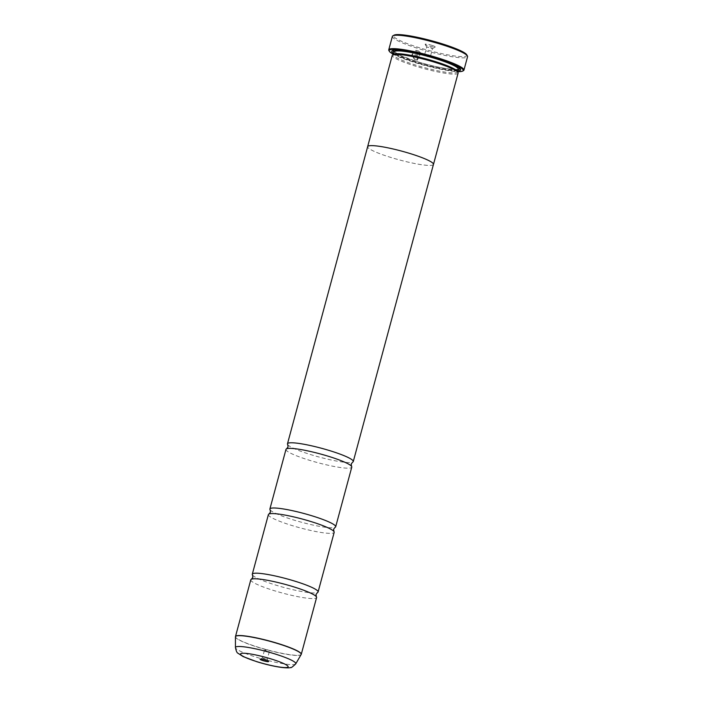 <?xml version="1.0" encoding="UTF-8"?>
<svg xmlns="http://www.w3.org/2000/svg" width="703" height="703" viewBox="0 0 703 703"><rect width="100%" height="100%" fill="white"/><g stroke="black" fill="none" stroke-linecap="round" stroke-linejoin="round"><path stroke-width="0.53" stroke-dasharray="3.52 2.64" d="M250.795 579.799A34.069 4.543 -164.9 0 0 273.476 590.441A34.069 4.543 -164.9 0 0 316.587 597.55M268.388 514.596A34.069 4.543 -164.9 0 0 291.077 525.238A34.069 4.543 -164.9 0 0 334.18 532.347M285.98 449.384A34.069 4.543 -164.9 0 0 308.67 460.034A34.069 4.543 -164.9 0 0 351.772 467.144M414.48 56.82A38.937 5.193 -164.9 0 0 415.394 57.11L417.204 50.405L415.535 50.379L411.686 54.992L415.078 60.133L417.248 60.273L420.816 53.393L419.955 53.876L417.064 59.289L415.332 59.175C411.598 56.135 411.8 53.525 415.956 51.337L414.48 56.82L415.904 51.345C411.747 53.533 411.536 56.143 415.28 59.184L417.011 59.298L419.902 53.885L420.754 53.402L417.187 60.282L415.016 60.142L411.624 55.01L415.482 50.388L417.143 50.414L415.332 57.119A38.937 5.193 15.1 0 1 414.419 56.829M418.724 52.198L419.471 52.997L420.332 52.514L418.127 50.695L416.703 55.95L417.714 57.822L419.515 56.811A38.937 5.193 15.1 0 1 418.566 56.521L417.969 56.864L417.635 56.24L418.663 52.207L417.573 56.249L417.916 56.873L418.513 56.539A38.937 5.193 -164.9 0 0 419.454 56.82L417.652 57.831L416.642 55.968L418.065 50.704L420.271 52.523L419.419 53.006L418.663 52.207M466.722 54.755A37.971 5.062 15.1 0 1 418.847 47.576A37.971 5.062 15.1 0 1 394.075 35.15M392.371 36.398A38.937 5.193 -164.9 0 0 418.303 48.56A38.937 5.193 -164.9 0 0 467.565 56.679M264.056 658.764L267.254 659.291L262.404 657.938L264.056 658.764M266.086 651.215L269.293 651.743L264.486 650.372L266.086 651.215M431.791 45.335A5.255 0.703 15.1 0 1 435.219 47.057A5.255 0.703 15.1 0 1 428.645 45.88A5.255 0.703 15.1 0 1 425.166 44.342A5.255 0.703 15.1 0 1 431.791 45.335M430.544 47.593L432.512 48.577L426.73 46.96L430.544 47.593M428.61 54.764L430.517 55.774L424.788 54.14L428.61 54.764M457.284 71.284A33.12 4.411 15.1 0 1 457.416 71.934A33.12 4.411 15.1 0 1 415.517 65.028A33.12 4.411 15.1 0 1 393.469 54.676L393.548 54.395A38.357 5.114 -164.9 0 0 414.708 62.497A38.357 5.114 -164.9 0 0 457.504 71.627M463.418 70.678A38.937 5.193 15.1 0 1 414.682 61.969A38.937 5.193 15.1 0 1 388.908 50.572M393.469 54.676A33.12 4.411 15.1 0 1 393.908 54.184M458.11 73.121A34.096 4.543 15.1 0 1 414.981 66.003A34.096 4.543 15.1 0 1 392.274 55.352M457.715 70.836A35.651 4.754 15.1 0 1 415.517 62.365A35.651 4.754 15.1 0 1 393.759 53.586M393.021 50.405A34.675 4.622 15.1 0 1 393.434 50.027A34.675 4.622 15.1 0 1 436.835 57.778A34.675 4.622 15.1 0 1 459.788 67.927A34.675 4.622 15.1 0 1 459.947 68.463M458.066 69.527A34.675 4.622 15.1 0 1 416.062 61.381A34.675 4.622 15.1 0 1 394.119 52.277M252.535 575.028A34.069 4.543 -164.9 0 0 274.987 584.852A34.069 4.543 -164.9 0 0 317.475 592.55M433.452 164.405A34.069 4.543 15.1 0 1 390.35 157.296A34.096 4.543 15.1 0 1 367.625 146.795M270.128 509.824A34.069 4.543 -164.9 0 0 292.58 519.649A34.069 4.543 -164.9 0 0 335.067 527.347M287.72 444.621A34.069 4.543 -164.9 0 0 310.172 454.446A34.069 4.543 -164.9 0 0 352.66 462.143M433.417 164.546A34.096 4.543 15.1 0 1 390.35 157.296A34.069 4.543 15.1 0 1 367.66 146.646M301.209 654.44A34.069 4.543 15.1 0 1 258.168 647.191A34.069 4.543 15.1 0 1 235.461 636.698M235.435 636.856A34.052 4.534 -164.9 0 0 258.133 647.331A34.052 4.534 -164.9 0 0 301.148 654.59M458.171 69.14A33.12 4.411 15.1 0 1 416.273 62.233A33.12 4.411 15.1 0 1 394.225 51.881M393.882 50.256A34.096 4.543 15.1 0 1 436.66 57.813A34.096 4.543 15.1 0 1 459.287 67.901M458.145 69.246A34.096 4.543 15.1 0 1 416.238 61.346A34.096 4.543 15.1 0 1 394.19 51.996M295.752 663.852A31.248 4.165 15.1 0 1 256.279 657.191A31.248 4.165 15.1 0 1 235.443 647.577M267.245 659.238L268.546 661.453M269.293 651.743L267.254 659.291M264.486 650.372L267.237 649.634L269.249 651.655M432.512 48.577L435.219 47.057M430.614 55.713L432.556 48.533M424.84 54.245L427.239 56.662L430.517 55.774M394.225 51.741L400.253 55.475L416.273 61.354C429.718 65.441 441.273 68.05 450.931 69.184C459.419 69.834 457.706 68.894 458.233 69.017M459.788 67.927L460.465 69.096M393.434 50.027L392.256 50.695M424.788 54.14L426.73 46.96M426.739 47.022L425.166 44.342M264.407 650.424L262.368 657.973M262.404 657.938L260.163 659.194"/><path stroke-width="1.05" d="M295.752 663.852C292.518 666.936 290.787 668.158 290.559 667.516C289.469 667.991 286.534 667.973 281.762 667.463C274.337 666.453 265.971 664.52 256.674 661.664L243.141 656.584L237.93 653.201C237.008 652.946 236.182 651.066 235.443 647.577A31.248 4.165 15.1 0 1 274.996 653.948A31.248 4.165 15.1 0 1 295.752 663.852L301.271 654.3L316.587 597.55A34.069 4.543 -164.9 0 0 316.35 596.733A34.069 4.543 -164.9 0 0 293.898 586.908A34.069 4.543 -164.9 0 0 251.41 579.21A34.069 4.543 -164.9 0 0 250.795 579.799L235.479 636.549A34.069 4.543 15.1 0 1 278.581 643.658A34.069 4.543 15.1 0 1 301.271 654.3A34.069 4.543 15.1 0 1 301.209 654.44M316.35 596.733L316.025 594.404L317.475 592.55A34.069 4.543 -164.9 0 0 318.09 591.961L334.18 532.347A34.069 4.543 -164.9 0 0 333.943 531.53A34.069 4.543 -164.9 0 0 311.491 521.705A34.069 4.543 -164.9 0 0 269.003 514.007A34.069 4.543 -164.9 0 0 268.388 514.596L252.298 574.21A34.069 4.543 -164.9 0 0 252.535 575.028L252.86 577.356L251.41 579.21M333.943 531.53L333.617 529.192L335.067 527.347A34.069 4.543 -164.9 0 0 335.683 526.758L351.772 467.144A34.069 4.543 -164.9 0 0 351.535 466.317A34.069 4.543 -164.9 0 0 329.083 456.493A34.069 4.543 -164.9 0 0 286.596 448.795A34.069 4.543 -164.9 0 0 285.98 449.384L269.89 509.007A34.069 4.543 -164.9 0 0 270.128 509.824L270.453 512.153L269.003 514.007M392.898 35.809L394.075 35.15A37.971 5.062 15.1 0 1 441.589 43.639A37.971 5.062 15.1 0 1 466.722 54.755L467.398 55.915A38.937 5.193 -164.9 0 0 441.633 44.517A38.937 5.193 -164.9 0 0 392.898 35.809A38.937 5.193 -164.9 0 0 392.371 36.398L388.75 49.808A38.937 5.193 15.1 0 1 438.013 57.936A38.937 5.193 15.1 0 1 463.945 70.098A38.937 5.193 15.1 0 1 463.418 70.678L462.715 71.073A38.357 5.114 -164.9 0 0 437.688 58.525A38.357 5.114 -164.9 0 0 389.321 51.275A38.357 5.114 -164.9 0 0 393.548 54.377L394.225 51.881A33.12 4.411 15.1 0 1 436.115 58.797A33.12 4.411 15.1 0 1 458.171 69.14L458.189 69.043M263.019 660.627A4.385 0.58 -164.9 0 0 268.546 661.453A4.385 0.58 -164.9 0 0 265.646 660.17A4.385 0.58 -164.9 0 0 260.163 659.194A4.385 0.58 -164.9 0 0 263.019 660.627M389.321 51.275L388.908 50.572A38.937 5.193 15.1 0 1 388.75 49.808M367.625 146.795A34.096 4.543 15.1 0 1 367.643 146.646L392.274 55.352A34.096 4.543 15.1 0 1 392.731 54.852L393.908 54.184A33.12 4.411 15.1 0 1 435.368 61.592A33.12 4.411 15.1 0 1 457.284 71.284L457.969 72.444A34.096 4.543 15.1 0 1 458.11 73.121L433.479 164.405A34.096 4.543 15.1 0 1 433.417 164.546M392.731 54.852A34.096 4.543 15.1 0 1 435.403 62.47A34.096 4.543 15.1 0 1 457.969 72.444M393.759 53.586A35.651 4.754 15.1 0 1 392.256 50.695A35.651 4.754 15.1 0 1 436.879 58.665A35.651 4.754 15.1 0 1 460.465 69.096A35.651 4.754 15.1 0 1 457.715 70.836M459.947 68.463A34.675 4.622 15.1 0 1 458.066 69.527M318.09 591.961A34.069 4.543 -164.9 0 0 295.401 581.319A34.069 4.543 -164.9 0 0 252.298 574.21M367.643 146.646A34.096 4.543 15.1 0 1 410.772 153.755A34.069 4.543 15.1 0 1 433.452 164.405L353.275 461.555A34.069 4.543 -164.9 0 0 330.586 450.904A34.069 4.543 -164.9 0 0 287.483 443.795A34.069 4.543 -164.9 0 0 287.72 444.621L288.045 446.95L286.596 448.795M335.683 526.758A34.069 4.543 -164.9 0 0 312.993 516.116A34.069 4.543 -164.9 0 0 269.89 509.007M351.535 466.317L351.21 463.989L352.66 462.143A34.069 4.543 -164.9 0 0 353.275 461.555M287.483 443.795L367.66 146.646A34.069 4.543 15.1 0 1 410.763 153.755A34.096 4.543 15.1 0 1 433.479 164.405M394.119 52.277A34.675 4.622 15.1 0 1 393.021 50.405M463.945 70.098L467.565 56.679A38.937 5.193 -164.9 0 0 467.398 55.915M457.504 71.627A38.357 5.114 -164.9 0 0 462.715 71.073M235.461 636.698A34.069 4.543 15.1 0 1 235.479 636.549L235.435 636.856A34.052 4.534 -164.9 0 1 278.537 643.799A34.052 4.534 -164.9 0 1 301.148 654.59M459.287 67.901A34.096 4.543 15.1 0 1 458.145 69.246M271.727 659.124A24.667 3.287 -164.9 0 0 241.674 653.351A24.667 3.287 -164.9 0 0 256.947 661.681A24.667 3.287 -164.9 0 0 286.991 667.455A24.667 3.287 -164.9 0 0 271.727 659.124M394.19 51.996A34.096 4.543 15.1 0 1 393.882 50.256M235.443 647.577L235.435 636.856M457.495 71.644L458.171 69.14"/></g></svg>
